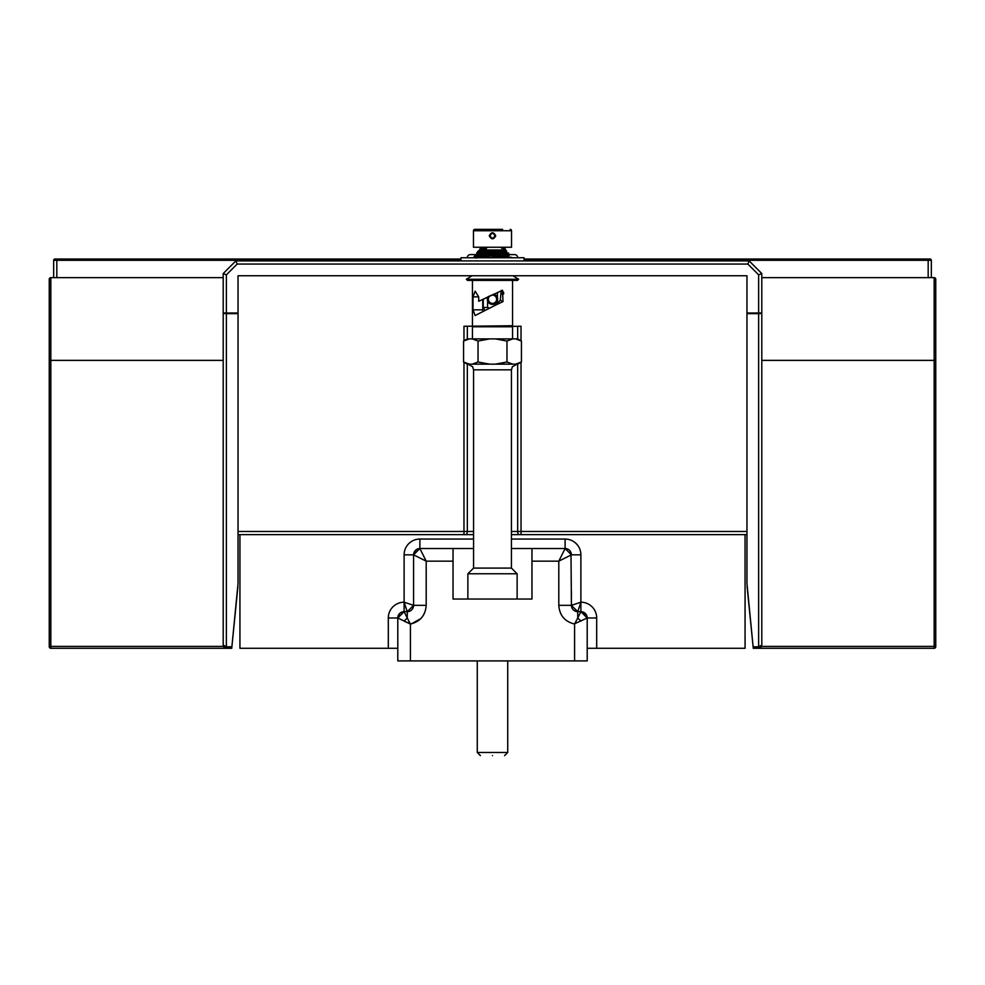 <?xml version="1.0" encoding="UTF-8"?>
<svg xmlns="http://www.w3.org/2000/svg" width="985" height="985" viewBox="0 0 985 985"><rect width="100%" height="100%" fill="white"/><g stroke="black" fill="none" stroke-linecap="round" stroke-linejoin="round"><path stroke-width="1.48" d="M761.799 277.647L934.174 277.647A1.576 1.576 0 0 1 935.75 279.223A1.576 1.576 0 0 0 934.174 277.647A1.576 1.576 0 0 1 935.75 279.223L935.75 646.702A1.576 1.576 0 0 1 934.174 648.29L758.635 648.29L761.799 645.126L761.799 273.547L749.166 260.914L235.834 260.914L237.139 264.066L226.365 274.852L223.201 273.547L235.834 260.914M749.166 260.914L747.861 264.066L237.139 264.066M761.799 273.547L758.635 274.852L747.861 264.066M223.521 646.505L223.472 646.394A3.152 3.152 0 0 1 223.201 645.126L226.365 648.29L226.365 313.649L238.038 313.649L238.038 583.563L238.038 534.633L463.972 534.633L463.972 531.469L238.038 531.469M238.038 313.649L238.038 275.751L746.962 275.751L746.962 583.563L746.962 534.633L511.437 534.633M54.938 259.018A1.268 1.268 0 0 0 53.67 260.286A1.268 1.268 0 0 1 54.938 259.018L460.931 259.018M934.174 277.647L934.174 360.362L761.799 360.362L761.799 312.984L758.635 312.984L758.635 274.852M746.962 583.563L753.119 646.788L758.635 646.788L758.635 648.29L761.799 645.126L758.635 646.788L758.635 313.649A3.152 0.665 0 0 0 761.799 312.984M758.635 648.29L753.266 648.29L753.119 646.788M761.737 645.754A3.152 3.152 0 0 1 761.528 646.394L760.518 647.662M759.878 648.032L758.906 648.278M935.75 360.362L934.174 360.362L934.174 646.394L935.75 646.702M935.75 295.648L935.75 290.907L935.75 295.648M524.069 259.018L930.062 259.018A1.268 1.268 0 0 1 931.33 260.286L931.33 277.647M740.326 260.914L740.326 260.286L928.178 260.286L928.178 259.018L930.062 259.018A1.268 1.268 0 0 1 931.33 260.286L928.178 260.286L928.178 277.647M473.563 534.633L463.972 534.633M463.972 340.798L463.972 326.269L512.545 325.739L512.545 280.405M512.545 325.739L511.289 326.269L512.545 326.786L472.455 326.786L521.028 326.269L521.028 340.798M478.698 296.854L473.009 296.854L475.139 291.178L478.698 296.854L478.698 301.275L502.522 290.279L503.003 301.607L496.28 304.771L500.294 300.191L501.242 290.464M503.803 293.308L503.458 294.084L502.535 291.031A5.688 4.925 90 0 0 501.291 290.452M478.698 301.275L487.809 297.138M488.72 296.3L487.994 296.756A5.147 5.147 0 0 0 492.5 304.39A5.147 5.147 0 0 0 493.51 294.195M487.575 297.322L487.575 307.283A9.431 9.431 0 0 0 488.966 307.985M482.761 300.056L482.748 310.878M496.28 304.771L475.139 315.532L473.009 309.844L473.009 296.854M517.507 280.405L467.493 280.405L466.361 279.272L518.639 279.272L517.507 280.405M500.294 300.191L503.003 301.607M501.242 294.084L503.458 294.084L503.458 292.028M469.377 338.889L463.566 341.044L467.284 338.889L512.779 338.889L506.967 341.044L495.332 338.889M515.623 338.889L517.716 338.889L521.434 341.044L515.623 338.889L512.779 338.889M489.668 338.889L478.033 341.044L472.221 338.889M478.033 341.044L478.033 362L472.221 364.154L469.377 364.154L463.566 362L463.566 341.044M506.967 341.044L506.967 362L495.332 364.154L489.668 364.154L478.033 362M521.434 341.044L521.434 362L515.623 364.154L512.779 364.154L506.967 362M467.235 363.674L465.782 363.12M469.377 364.154L467.284 364.154L463.566 362M489.668 364.154L472.221 364.154M512.779 364.154L495.332 364.154M521.434 362L517.716 364.154L515.623 364.154M467.875 364.154L472.628 366.715L473.563 369.831L511.437 369.831L511.437 568.099L517.125 573.775L467.875 573.775L467.875 599.04M473.563 548.522L419.893 548.522L453.038 548.522L453.038 599.04L531.962 599.04L531.962 548.522L565.107 548.522L571.423 554.838L558.803 561.154L565.107 548.522L571.423 554.838A6.316 6.316 0 0 0 565.107 548.522L571.423 554.838L569.946 550.775M511.437 548.522L531.962 548.522M473.563 539.054L419.893 539.054A15.785 15.785 0 0 0 404.109 554.838L404.109 602.192L413.577 605.344L407.261 611.66L413.577 605.344L407.261 611.66L407.261 617.977L410.425 624.034L397.792 617.977L404.109 611.66L407.261 611.66L404.109 602.192L404.109 611.66A6.316 6.316 0 0 0 397.792 617.977A6.316 6.316 0 0 1 404.109 611.66L407.261 617.977L404.109 621.129L410.425 624.022L410.413 660.91L574.587 660.91L574.587 624.022C564.799 621.634 559.529 615.403 558.803 605.344L558.803 561.154L531.962 561.154M745.066 534.633L745.066 648.29L587.208 648.29L587.208 617.977L587.208 660.91L574.587 660.91M410.413 660.91L397.792 660.91L397.792 617.977L397.792 648.29L239.934 648.29L239.934 534.633L239.934 648.29M586.728 615.563L587.208 617.977L574.206 623.961M574.575 624.034L577.739 617.977L580.904 621.129M558.803 605.344L571.423 605.344L580.904 602.192L577.739 611.66L571.423 605.344A6.316 6.316 0 0 0 577.739 611.66A6.316 6.316 0 0 1 571.423 605.344L571.005 555.048M419.906 548.571L415.448 550.344L413.577 554.838A6.316 6.316 0 0 1 419.893 548.522L426.197 561.154L413.577 554.838L419.893 548.522A6.316 6.316 0 0 0 413.577 554.838L413.577 605.344A6.316 6.316 0 0 1 407.261 611.66L413.577 605.344A6.316 6.316 0 0 1 407.261 611.66L407.002 611.66M399.639 613.507L397.792 617.977L404.109 611.66L401.683 612.141M401.572 612.19L399.676 613.47M407.261 617.977L404.096 621.129M596.688 648.29L596.688 617.977L587.208 617.977A6.316 6.316 0 0 0 580.891 611.66L577.739 617.977L580.891 611.66L587.208 617.977A6.316 6.316 0 0 0 580.891 611.66L580.793 611.857M596.688 617.977A15.785 15.785 0 0 0 580.891 602.192L580.891 611.66L586.703 615.49M562.213 559.443L569.034 556.033M419.893 548.522L413.577 554.838L419.893 548.522L419.893 539.054M424.843 560.477L426.197 561.154L453.038 561.154M409.957 623.283L408.849 621.35M563.863 551.021L561.191 556.365M504.221 250.202L505.773 249.858L505.391 250.855M497.573 229.37L474.819 229.37A1.354 1.354 -90 0 0 473.465 230.736L473.465 247.247L511.535 247.247L511.535 230.736A1.354 1.354 90 0 0 510.181 229.37A1.354 1.354 90 0 1 511.535 230.736L473.465 230.736A1.354 1.354 -90 0 1 474.819 229.37L502.633 229.37M494.926 235.784C493.313 238.924 491.687 238.924 490.074 235.784C491.687 232.645 493.313 232.645 494.926 235.784C493.313 238.924 491.687 238.924 490.074 235.784C491.687 232.645 493.313 232.645 494.926 235.784A2.426 2.426 0 0 1 492.5 238.21A2.426 2.426 0 0 1 490.074 235.784A2.426 2.426 0 0 1 492.5 233.359A2.426 2.426 0 0 1 494.926 235.784L495.738 235.784C493.583 239.786 491.416 239.786 489.262 235.784C491.416 231.783 493.583 231.783 495.738 235.784M501.747 248.417A1.17 1.17 90 0 1 502.916 247.247L487.316 247.247M571.423 597.772L571.423 591.579L571.423 597.772M580.891 611.66L587.208 617.977L580.891 611.66L577.739 611.66L571.423 605.344A6.316 6.316 0 0 0 577.739 611.66L577.739 617.977M490.875 752.466L477.269 752.466L477.269 660.91M488.622 752.466L492.352 752.466M494.125 752.466L507.731 752.466L507.731 660.91M496.366 752.466L492.648 752.466L496.366 752.466M492.5 755.63C508.088 755.63 508.088 755.63 492.5 755.63C508.088 755.63 508.088 755.63 492.5 755.63C476.912 755.63 476.912 755.63 492.5 755.63C476.912 755.63 476.912 755.63 492.5 755.63C508.088 755.63 508.088 755.63 492.5 755.63C508.088 755.63 508.088 755.63 492.5 755.63C476.912 755.63 476.912 755.63 492.5 755.63C476.912 755.63 476.912 755.63 492.5 755.63M492.5 752.466C512.151 752.466 512.151 752.466 492.5 752.466C472.849 752.466 472.849 752.466 492.5 752.466C472.849 752.466 472.849 752.466 492.5 752.466L492.057 752.466M483.253 299.859L483.253 307.48L484.669 309.943M488.708 308.096L487.575 307.283M483.253 307.48L487.723 307.48M497.425 303.639L497.425 292.471M492.5 303.38A4.149 4.149 0 0 0 496.649 299.243A4.149 4.149 0 0 0 492.5 295.094A4.149 4.149 0 0 0 488.351 299.243A4.149 4.149 0 0 0 492.5 303.38M499.383 250.399L499.383 251.667M499.383 253.133L499.383 255.534M485.617 250.399L485.617 252.332M485.617 253.785L485.617 256.063L475.964 255.509L476.863 256.802L506.709 254.906L507.607 253.613L477.22 255.09L475.201 255.349L474.031 256.789L509.553 254.906L508.334 253.44L502.448 252.948M497.29 250.399L483.475 250.252M501.624 250.165L486.442 250.03M482.773 247.469A1.17 1.17 -90 0 0 482.084 247.247M485.617 253.613L499.383 250.559M483.253 249.451L486.344 248.676M512.052 257.762A1.416 1.416 0 0 0 509.885 257.762M476.826 257.122L474.031 256.789M504.726 252.382L503.877 251.126L504.726 249.858L477.503 251.803L476.863 253.01L506.709 251.113L504.492 249.476M482.49 249.624L479.707 249.217L486.344 248.565A1.416 0.714 90 0 0 487.058 249.993A1.416 0.714 90 0 0 487.083 249.993L501.747 249.993M486.799 247.247A1.416 0.714 90 0 0 486.479 247.74A1.416 0.714 90 0 0 486.344 248.565M482.367 229.37L487.427 229.37M460.931 260.914L460.931 257.762L524.069 257.762L524.069 260.914M753.082 646.394L747.11 586.715M238.038 583.563L231.734 648.29L50.826 648.29A1.576 1.576 0 0 1 49.25 646.702L49.25 279.223A1.576 1.576 0 0 1 50.826 277.647L223.201 277.647M49.25 295.648L49.25 360.362L50.826 360.362L50.826 277.647M56.822 259.018L56.822 260.286L53.67 260.286L53.67 277.647M231.881 646.788L226.365 646.788L223.201 645.126L223.201 273.547M223.201 645.126L223.201 312.984A3.152 0.665 0 0 0 226.365 313.649L226.365 312.984L238.038 312.984M226.365 648.29L225.122 648.032M225.048 648.007L223.718 646.85M231.918 646.394L237.89 586.715M509.516 254.598L514.601 254.598A3.152 3.152 0 0 1 517.753 257.762A3.152 3.152 0 0 0 514.601 254.598A3.152 3.152 0 0 1 517.753 257.762M470.399 254.598A3.152 3.152 0 0 0 467.247 257.762A3.152 3.152 0 0 1 470.399 254.598L478.759 254.598L476.715 254.598L476.715 253.022M508.285 253.428L503.877 253.022M726.117 260.914L726.117 260.286L740.326 260.286M733.382 260.914L733.382 260.286M251.938 260.914L251.938 260.286L460.931 260.286M250.99 260.914L251.938 260.286M243.098 260.914L243.098 260.286L250.99 260.286M524.069 260.286L726.117 260.286M56.822 277.647L56.822 260.286L243.098 260.286M746.962 312.984L758.635 312.984L758.635 313.649L746.962 313.649M223.201 312.984L226.365 312.984L226.365 274.852M934.174 648.29L934.174 646.394L761.528 646.394M746.962 531.469L511.437 531.469M521.028 362.246L521.028 534.633M473.563 531.469L463.972 531.469L463.972 362.246M482.761 309.844L473.009 309.844M511.437 568.099L473.563 568.099L467.875 573.775M410.413 624.022L410.413 624.022C420.213 621.621 425.483 615.391 426.197 605.344L426.197 561.154M587.208 603.51A15.785 15.785 0 0 0 580.891 602.192L580.891 554.838L571.423 554.838M580.891 554.838A15.785 15.785 0 0 0 565.107 539.054L565.107 548.522M571.423 540.371A15.785 15.785 0 0 0 565.107 539.054L511.437 539.054M404.109 602.192A15.785 15.785 0 0 0 388.312 617.977L388.312 648.29M388.312 617.977L397.792 617.977L404.109 611.66M404.109 554.838L413.577 554.838M413.577 605.344L426.197 605.344M420.767 618.629L411.484 623.813M489.262 235.784L490.074 235.784M519.354 534.633A3.152 1.675 -90 0 1 517.667 531.469L517.667 364.154M465.646 534.633A3.152 1.675 -90 0 0 467.333 531.469L467.333 364.154M467.333 338.889L467.333 326.269M517.667 326.269L517.667 338.889M49.25 646.702A1.576 1.576 0 0 0 50.826 648.29L50.826 360.362L223.201 360.362M49.25 646.394L223.472 646.394M472.455 280.405L472.455 325.739M512.976 275.751L518.639 279.272M472.024 275.751L466.361 279.272M512.545 326.786L512.545 338.889M472.455 326.786L472.455 338.889M511.437 369.831L512.372 366.715L517.125 364.154M473.563 369.831L473.563 568.099M509.048 254.598L508.506 253.108L505.761 252.492M479.596 250.83L480.409 252.074M483.29 250.067L478.685 250.621L477.614 251.741M505.761 249.747L504.812 248.466M481.099 247.247L480.274 249.045M483.253 249.993L481.603 249.993L483.253 249.993M477.577 252.074L477.774 252.8M504.579 755.63L507.731 752.466M480.421 755.63L477.269 752.466M517.125 573.775L517.125 599.04M511.991 257.688L504.468 256.74M485.617 252.222L478.833 251.729L479.707 253.01L478.833 254.278L506.068 252.332L506.709 251.113M483.229 248.171L481.714 247.974L482.539 249.23L481.714 250.473L487.083 249.993M485.593 247.247L480.828 247.777L479.707 249.217L481.012 250.719L485.617 251.2M503.901 247.247L503.397 249.993L502.879 247.247M476.863 256.802L475.964 258.082M492.488 257.257L508.395 256.346L509.553 254.906M476.863 253.01L477.516 254.216L481.542 254.844M507.595 256.186L506.709 254.906M472.948 257.762L510.969 257.257"/></g></svg>
